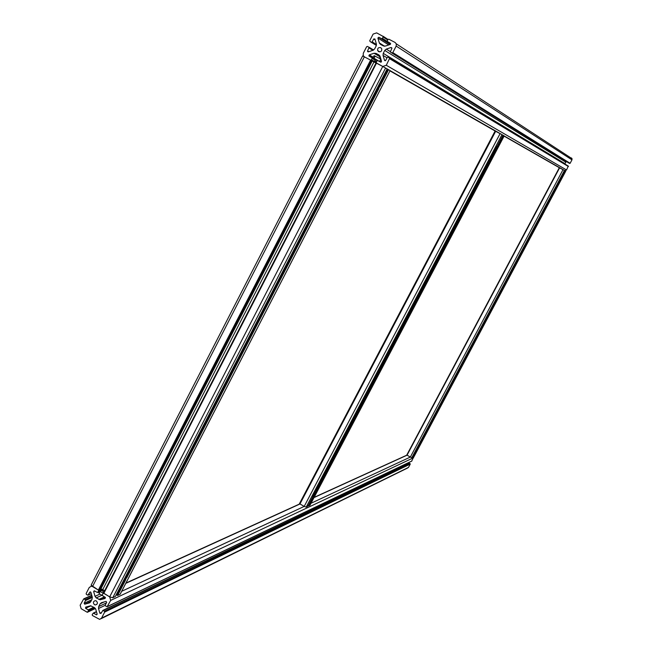 <?xml version="1.0" encoding="UTF-8"?>
<svg xmlns="http://www.w3.org/2000/svg" width="652" height="652" viewBox="0 0 652 652"><rect width="100%" height="100%" fill="white"/><g stroke="black" fill="none" stroke-linecap="round" stroke-linejoin="round"><path stroke-width="0.98" d="M123.334 581.437L123.864 581.225M124.067 581.225L126.17 577.851L124.067 581.225M124.206 580.28L124.336 580.72L125.119 579.872L125.649 578.161L124.206 580.28M124.581 579.555L125.119 579.872M123.921 581.845L126.806 576.987L123.921 581.845L123.766 581.25M123.415 582.163L123.823 582.049M125.763 576.229L126.162 576.833L123.472 582.057L122.723 582.13M126.162 576.833L123.367 582.252M126.61 576.629L125.95 575.871M126.716 576.67L126.488 576.189M126.04 576.392L125.339 577.053M123.318 581.502L123.472 582.057M126.097 576.955L126.512 576.824M98.362 592.106L99.479 593.793L98.452 592.342M103.432 593.279L99.96 591.551L99.104 593.206M102.462 595.586L99.479 593.793M103.839 592.293L102.323 590.81L102.886 589.71L104.41 591.193M103.725 590.19L104.597 590.826M379.871 84.336L376.611 90.057L377.337 90.057L379.676 85.159C377.842 87.164 377.378 88.322 378.29 88.631L379.717 85.192M379.325 86.537L379.391 85.705L378.755 86.243L377.981 88.444L379.325 86.537L378.763 86.243M378.054 87.612L378.625 87.906M377.443 89.846L377.182 88.916M376.603 90.049L376.563 89.43M377.052 89.911L379.937 84.312M377.337 90.057L380.328 84.247M379.912 83.643L379.374 83.978M375.585 59.503L372.968 57.669L379.024 61.19L379.741 61.182L380.654 59.397L381.021 59.593M379.741 61.182L381.298 62.021M372.968 57.669L374.175 55.664L380.89 59.145M374.044 58.207L374.957 56.422L375.674 56.414M380.654 59.397L380.255 58.81M379.024 61.19L380.858 62.168M373.881 55.885L374.957 56.422M372.952 58.044L374.444 58.802M376.465 61.769L374.761 60.913M376.318 62.07L374.9 61.353M380.189 85.551L378.315 89.177M120.286 593.948L390.116 70.563L387.133 68.916M126.798 577.142L125.119 580.582M120.107 594.298L117.621 595.455L116.178 594.836M115.331 596.466L387.158 68.867L382.748 66.455L386.286 65.265L389.684 58.167L388.087 57.156L387.198 57.449L385.699 60.375L384.517 60.343L383.042 55.404L383.237 53.358L384.745 50.44L386.294 49.096L391.094 47.474L391.86 48.411L390.32 51.891L391.917 52.91L392.806 52.608L396.171 46.064L396.318 43.863L395.096 42.462L388.804 39.193L387.924 39.495L387.198 41.402L390.312 43.211L390.189 44.442L385.389 46.072L383.4 45.925L380.597 44.466L379.407 43.138L377.875 38.044L378.812 37.229L381.616 38.688L382.504 38.386L383.229 36.479L376.652 32.877L373.123 34.083L369.774 40.62L370.043 41.516L371.33 42.184L372.21 41.891L373.71 38.965L374.892 38.998L376.359 43.928L376.163 45.974L374.664 48.892L373.123 50.228L368.339 51.85L367.581 50.913L369.105 47.417L367.516 46.422L366.636 46.724L363.294 53.244L363.213 55.591L364.362 56.838L371.673 60.685L99.666 590.044L98.354 590.068L91.133 585.162L362.634 55.95L370.613 60.106L371.501 59.813L372.21 57.881L369.122 56.105L369.236 54.866L374.02 53.252L376.008 53.399L378.804 54.858L379.994 56.17L381.526 61.288L380.589 62.095L377.785 60.628L376.905 60.929L376.188 62.853L382.748 66.455L376.041 62.951L103.481 593.002L376.041 62.951M371.656 60.726L376.008 63.016M115.331 596.482L112.763 597.737L109.683 596.873L103.481 593.002M104.638 590.736L102.747 589.595L373.971 61.948M100.392 588.658L102.747 589.595M313.579 495.732L315.006 493.214L313.579 495.732M313.783 495.015L314.72 493.548L313.783 495.015M313.425 496.188L315.413 492.537L313.31 495.789M314.981 492.227L312.764 496.449M315.144 492.578L313.123 496.433M315.372 492.48L315.079 492.048M315.348 492.382L495.039 149.724M497.264 146.341L496.017 148.941L497.183 146.032M496.954 147.27L496.058 148.632L496.677 147.124M497.476 145.763L495.43 149.667L497.476 145.763M497.557 145.616L495.536 149.202M495.569 149.74L497.696 145.689M497.484 146.61L496.213 149.031M309.945 505.267L504.192 135.901L390.075 70.644M315.34 493.018L314.15 495.333M309.879 505.39L307.907 505.683M495.61 148.632L496.653 146.643M495.308 131.133L500.084 133.627L304.182 506.433L299.667 503.735L495.308 131.133L299.667 503.735M307.475 506.49L306.204 507.117L304.182 506.433L121.696 591.291M313.115 495.773L495.65 148.558M380.548 57.995L379.774 57.596L379.382 58.354M495.112 131.003L299.187 504.175M417.28 448.943L418.364 446.979L417.28 448.943M417.476 448.372L418.176 447.256L417.476 448.372M417.133 449.309L418.674 446.441L417.052 449.032M418.437 446.27L417.076 449.424M418.527 446.49L416.693 449.546M418.617 446.27L558.976 181.949M560.581 179.284L559.555 181.305L560.524 179.096M560.312 179.985L559.644 181.036L560.149 179.895M560.761 178.844L559.163 181.843L560.761 178.844M559.31 181.769L560.736 178.485M559.253 181.884L560.899 178.778M560.679 179.496L559.726 181.297M414.061 456.539L565.749 171.158L564.885 170.685M418.56 446.922L417.647 448.657M414.036 456.596L412.855 456.775M559.383 181.028L564.893 170.669L504.159 135.958M559.318 167.719L563.018 169.659L410.344 457.068L406.791 455.006L559.318 167.719M417.035 448.894L412.586 457.28L411.836 457.631L410.344 457.068L311.028 503.254M417.068 448.845L559.416 180.971M106.398 602.921L98.688 606.556L98.517 608.503L99.878 613.255L100.995 613.418L102.861 610.402L104.41 611.217L104.662 612.089L101.557 618.129L99.674 619.392L92.429 615.521L92.185 614.64L93.301 613.084L96.594 614.836L97.115 614.029L95.754 609.278L94.573 607.713L90.636 605.789L85.681 607.126L85.575 608.3L88.183 609.873L88.436 610.745L87.319 612.309L81.158 608.699L80.155 605.203L83.741 598.854L85.265 599.669L85.518 600.541L84.132 603.239L84.711 604.2L89.283 602.929L90.709 601.747L92.095 599.049L92.274 597.102L90.913 592.35L89.797 592.195L87.914 595.211L86.39 594.404L86.145 593.524L89.242 587.485L91.28 586.213L92.519 586.556L364.362 56.838M407.133 463.319L407.361 464.094M409.024 463.295L410.255 464.094L408.502 467.394L407.443 468.103L101.199 618.642M99.96 594.086L95.029 596.327L93.668 591.576L94.214 590.769L97.466 592.513L98.607 590.948L98.354 590.068L92.519 586.556M95.029 596.327L96.211 597.884L100.131 599.807L105.127 598.463L105.233 597.289L102.617 595.716L102.364 594.836L103.008 593.589L103.831 593.361L376.481 63.171M98.688 606.556L100.082 603.858L101.516 602.668L106.105 601.397L106.683 602.358L105.29 605.064L105.542 605.944L107.091 606.759L110.693 600.394L109.683 596.873L103.831 593.361M413.792 456.71L411.632 461.176L107.49 606.564M94.442 604.657L95.559 604.95C97.678 604.094 97.947 602.766 96.349 600.94L95.249 600.655C93.106 601.494 92.837 602.831 94.442 604.657M564.787 164.035L564.925 163.636L383.237 53.358M389.456 57.873L568.259 166.048L566.572 169.985L564.909 170.694M571.38 157.923L572.04 158.68L571.959 159.846L570.125 163.302L568.894 163.057M564.925 163.636L566.36 161.484M378.673 51.671C380.939 52.103 381.966 51.133 381.73 48.77L380.735 47.653C378.453 47.229 377.435 48.199 377.679 50.571L378.673 51.671M103.652 592.668L102.454 590.557M377.679 60.587L380.189 61.883M375.373 59.723L377.19 60.636M376.171 62.372L375.03 61.801M126.732 577.786L378.788 88.672M117.621 595.455L125.559 580.06M380.043 86.235L388.576 69.674M380.271 84.043L387.867 69.299M116.863 595.243L123.635 582.097M126.643 576.254L377.133 90.123M378.592 85.477L387.149 68.859M115.282 596.556L123.244 581.103M124.418 578.821L377.329 87.922M112.763 597.737L385.617 67.979M109.683 596.873L382.748 66.455M100.954 588.813L372.186 61.011M99.128 590.288L371.338 60.489M98.354 590.068L370.613 60.106M315.25 493.385L496.474 148.713M308.632 505.976L314.403 495.007M497.362 147.01L503.434 135.469M497.615 145.396L502.961 135.217M308.135 505.805L313.05 496.457M314.093 493.906L495.756 148.346M306.204 507.117L501.991 134.638M125.787 583.353L299.953 503.996L495.642 131.305L389.953 70.881M418.478 447.174L559.897 181.069M413.286 456.946L417.818 448.429M560.59 179.765L565.3 170.905M560.802 178.518L564.95 170.718M412.92 456.807L416.783 449.53M560.174 179.544L564.885 170.669M412.586 457.28L417.125 448.739M417.793 447.484L559.473 180.849M411.836 457.631L564.445 170.416M314.003 497.59L407.035 455.202L559.587 167.857L504.077 136.121M105.225 605.317L98.517 608.503M101.467 612.489L99.878 613.255M409.44 463.238L103.203 610.484M410.116 463.621L104.41 611.217M410.255 464.094L104.662 612.089M408.502 467.394L101.557 618.129M96.48 611.812L93.644 613.165M97.14 614.323L96.251 614.746M90.946 605.798L85.575 608.3M93.79 607.24L88.183 609.873M94.703 607.794L88.436 610.745M95.347 608.43L87.792 611.992M91.802 595.455L84.067 598.943M92.119 596.564L85.265 599.669M92.348 597.444L85.518 600.541M91.728 599.767L84.132 603.239M90.881 601.413L84.841 604.184M89.919 602.635L89.283 602.929M90.473 591.894L89.797 592.195M91.28 593.613L88.411 594.893M101.084 588.854L100.049 589.31M102.234 589.318L98.607 590.948M102.706 590.06L97.963 592.195M94.85 591.046L93.668 591.576M101.932 595.268L96.211 597.884M104.491 596.841L98.819 599.457M105.453 597.509L100.669 599.718M413.661 457.688L110.693 600.394M411.901 460.997L107.572 606.442M104.271 601.894L100.082 603.858M387.019 57.8L383.042 55.404M385.242 60.726L384.493 60.286M568.405 166.529L389.651 58.729M566.572 169.985L386.286 65.265M379.643 55.567L376.008 53.399M380.23 56.936L374.02 53.252M373.213 57.18L369.236 54.866M375.34 59.544L371.966 57.588M375.112 60.147L372.186 58.46M374.99 61.81L371.501 59.813M372.3 61.068L371.664 60.709M373.629 49.992L368.877 47.14M372.92 50.302L369.081 47.995M368.869 51.671L367.581 50.913M375.153 39.87L373.71 38.965M376.465 44.523L372.21 41.891M376.4 45.314L371.33 42.184M376.375 45.42L370.043 41.516M387.964 39.422L383.034 36.21M387.687 39.951L383.197 37.042M387.198 41.418L382.504 38.386M390.401 44.328L381.616 38.688M390.108 44.475L378.812 37.229M388.706 44.947L377.875 38.044M384.574 46.21L379.325 42.918M390.654 43.782L387.5 41.744M571.959 159.846L396.171 46.064M570.125 163.302L392.806 52.608M569.644 163.456L391.917 52.91M568.935 163.081L390.621 52.233M391.925 48.003L391.094 47.474M390.279 51.581L386.294 49.096M565.749 162.087L384.745 50.44M126.129 577.672L126.032 577.232M126.545 576.197L125.958 575.846M374.721 55.933L374.313 56.096M377.614 60.571L375.348 59.601L374.859 61.329M376.285 62.119L375.039 61.516L374.721 62.339M120.294 594.013L390.116 70.563M99.715 589.97L371.673 60.685M91.133 585.162L362.634 55.95M309.945 505.316L504.192 135.901M414.061 456.571L565.749 171.158M406.791 455.006L559.31 167.719M409.244 463.189L102.861 610.402M96.423 611.592L93.301 613.084M95.396 608.495L87.702 612.13M91.745 595.252L83.741 598.854M90.905 601.364L84.711 604.2M91.304 593.695L88.313 595.031M91.745 586.009L91.28 586.213M102.649 590.182L97.873 592.326M105.355 597.387L100.131 599.807M406.913 455.129L314.117 497.378M299.806 503.898L125.942 583.059M96.879 604.331L95.559 604.95M385.185 60.742L384.517 60.343M568.422 166.227L389.684 58.167M371.73 57.466L368.828 55.787M375.324 59.682L372.21 57.881M373.506 50.065L369.105 47.417M368.209 51.883L367.557 51.5M387.907 39.519L383.229 36.479M384.272 46.194L379.407 43.138M572.04 158.68L396.318 43.863M379.863 51.899L377.679 50.571"/></g></svg>
